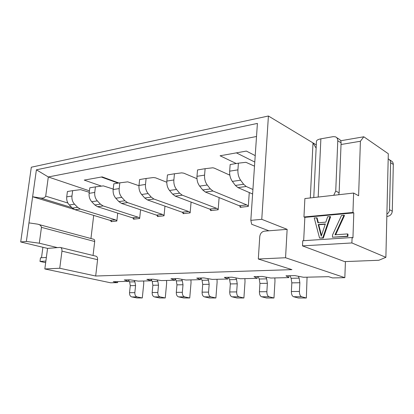 <?xml version="1.0" encoding="UTF-8"?>
<svg xmlns="http://www.w3.org/2000/svg" width="414" height="414" viewBox="0 0 414 414"><rect width="100%" height="100%" fill="white"/><g stroke="black" fill="none" stroke-linecap="round" stroke-linejoin="round"><path stroke-width="0.62" d="M344.836 277.665L332.514 277.934L328.649 276.676L303.509 277.261L294.84 275.595L285.986 275.817L288.822 277.608L270.834 278.027L262.222 276.428L254.02 276.635L257.213 278.343L240.503 278.736L231.969 277.199L224.341 277.396L227.84 279.031L212.278 279.393L203.828 277.918L196.728 278.099L200.474 279.673L185.948 280.009L177.59 278.586L170.956 278.757L174.915 280.268L161.325 280.589L153.066 279.212L146.856 279.372L150.991 280.827L138.25 281.127L130.089 279.802L124.267 279.947L128.547 281.354L113.234 281.711L117.602 282.638L110.6 282.793L44.831 268.96L59.751 268.262L95.681 276.014L291.922 269.633L258.31 259.009L285.556 257.741L344.836 277.665L345.421 261.581M258.31 259.009L259.759 236.617C260.22 233.491 261.793 231.669 264.479 231.147L287.14 229.346L285.556 257.741M287.14 229.346L261.767 219.316L250.827 220.346L251.696 224.284L268.914 230.795M310.309 197.944L312.994 142.902L268.412 116.003L31.314 167.215L20.7 241.967L26.361 241.434L36.401 169.812L257.404 123.419L250.827 220.346M268.412 116.003L261.767 219.316M118.088 183.123L101.347 177.032M254.781 162.05L236.384 152.859M316.125 148.145L312.994 142.902L316.28 144.884M44.831 268.96L47.563 248.395L20.7 241.967M41.503 257.746L42.911 247.282M46.363 257.43L40.479 257.813L39.992 261.431L45.664 262.678M39.992 261.431L45.876 261.084M26.361 241.434L39.309 243.204L57.411 247.613L60.159 247.412C61.51 247.696 62.11 248.938 61.95 251.138L59.751 268.262M47.563 248.395L57.411 247.613M93.052 255.469L94.697 241.512L41.462 227.358C41.069 225.568 39.697 224.486 37.353 224.109L28.964 222.882M41.462 227.358L39.309 243.204M94.697 241.512C94.78 240.182 94.392 239.416 93.533 239.214L38.45 224.409M95.681 276.014L97.58 259.702C97.704 257.601 97.078 256.411 95.717 256.121L60.656 247.536M90.945 238.521L93.704 215.404M229.77 174.63L228.937 174.76M240.208 206.26L240.13 207.326L248.312 206.415L249.269 192.541M210.643 209.608L210.56 210.612L218.157 209.769L219.115 197.597M183.154 212.724L183.066 213.671L190.135 212.884L191.087 202.089M157.527 215.622L157.439 216.522L164.032 215.787L164.963 206.125M140.563 209.784L139.658 218.499L133.489 219.182L133.577 218.328M111.149 220.859L111.055 221.676L116.841 221.035L117.721 213.127M256.514 136.496L48.309 176.964L36.401 169.812M255.221 155.623L246.346 151.079L220.088 155.778L236.249 163.53M118.906 182.988L102.165 176.887L84.233 180.095L101.383 186.103M89.434 190.844L48.309 176.964L45.7 196.148L67.886 203.031M74.142 209.375L32.623 196.764L40.277 197.944C42.947 198.441 44.759 197.845 45.7 196.148M248.343 206.022L246.708 204.889L212.936 191.004L210.322 188.903L207.264 185.017C205.256 182.274 204.361 178.972 204.578 175.122L205.116 168.689L212.806 167.789L214.38 168.172L229.853 175.174M274.844 277.934L274.974 281.09L273.98 297.987L269.079 296.771C267.589 296.129 266.854 294.437 266.864 291.694L267.377 283.295L266.663 278.85L265.912 277.111M258.139 276.531L259.231 279.02L259.94 283.424L259.412 291.746C259.397 294.463 260.137 296.139 261.632 296.781L266.559 297.987L273.98 297.987M205.116 168.689L197.53 169.947L196.976 176.317C196.753 180.137 197.649 183.402 199.667 186.119L202.725 189.959L205.349 192.039L239.266 205.732L241.233 207.202M257.213 278.343L257.327 276.552M218.188 209.355L216.563 208.304L182.263 195.17L179.619 193.167L176.54 189.457C174.517 186.833 173.626 183.671 173.864 179.966L174.449 173.776L181.679 172.866L183.852 173.192L196.971 178.713M244.902 278.632L245.016 281.68L243.903 297.982L238.899 296.807C237.377 296.186 236.632 294.556 236.663 291.911L237.238 283.813L236.529 279.533L235.783 277.887M228.518 277.287L229.615 279.688L230.319 283.932L229.734 291.963C229.703 294.582 230.448 296.201 231.969 296.812L236.999 297.976L243.903 297.982M174.449 173.776L167.442 174.941L166.852 181.073C166.604 184.742 167.499 187.873 169.523 190.471L172.607 194.145L175.257 196.122L209.655 209.091L211.652 210.493M227.84 279.031L227.969 277.302M190.176 212.46L188.556 211.476L153.899 199.025L151.234 197.111L148.145 193.561C146.111 191.051 145.226 188.008 145.485 184.442L146.106 178.475L153.408 177.544L155.602 177.844L166.79 182.253M217.008 279.284L217.107 282.229L215.891 297.971L210.804 296.838C209.261 296.243 208.511 294.664 208.552 292.113L209.179 284.299L208.48 280.164L207.745 278.601M200.935 277.991L202.037 280.309L202.731 284.408L202.099 292.16C202.053 294.69 202.803 296.253 204.345 296.848L209.453 297.971L215.891 297.971M146.106 178.475L139.616 179.552L138.995 185.462C138.731 189.001 139.616 192.013 141.645 194.497L144.74 198.016L147.405 199.905L182.129 212.206L184.147 213.552M200.474 279.673L200.609 278.001M164.073 215.352L162.469 214.431L127.584 202.596L124.914 200.769L121.819 197.364C119.786 194.953 118.911 192.029 119.185 188.587L119.827 182.838L127.766 181.849L138.969 185.72M190.947 279.895L191.035 282.741L189.736 297.966L184.587 296.869C183.029 296.289 182.279 294.768 182.336 292.305L182.998 284.749L182.315 280.749L181.586 279.269M175.184 278.648L176.292 280.889L176.975 284.853L176.302 292.346C176.245 294.794 176.995 296.305 178.553 296.874L183.712 297.961L189.736 297.966M119.827 182.838L113.809 183.837L113.157 189.54C112.877 192.95 113.757 195.848 115.785 198.234L118.88 201.608L121.55 203.419L156.471 215.114L158.5 216.403M174.915 280.268L175.06 278.653M166.557 280.464L166.635 283.223L165.258 297.956L160.068 296.9C158.5 296.341 157.75 294.866 157.817 292.481L158.515 285.168L157.843 281.303L157.123 279.89M139.699 218.059L138.105 217.195L103.107 205.924L100.436 204.169L97.347 200.899C95.323 198.585 94.454 195.765 94.744 192.443L95.406 186.885L103.365 185.886L113.213 189.069M95.406 186.885L89.802 187.816L89.129 193.328C88.839 196.624 89.703 199.419 91.732 201.711L94.816 204.951L97.487 206.684L132.501 217.826L134.54 219.068M151.094 279.264L152.202 281.427L152.875 285.267L152.166 292.522C152.098 294.887 152.849 296.352 154.417 296.905L159.613 297.956L165.258 297.956M151.136 279.346L150.991 280.827M116.888 220.595L115.309 219.777L80.285 209.023L77.62 207.342L74.541 204.195C72.528 201.965 71.669 199.248 71.964 196.034L72.647 190.663L80.611 189.648L89.258 192.272M143.674 280.997L143.741 283.673L142.302 297.951L137.086 296.926C135.513 296.383 134.762 294.959 134.84 292.646L135.569 285.562L134.902 281.82L134.198 280.469M128.506 279.843L129.613 281.939L130.275 285.655L129.535 292.688C129.463 294.98 130.213 296.393 131.787 296.931L137.003 297.951L142.302 297.951M128.547 281.354L128.676 280.159M72.647 190.663L67.415 191.527L66.726 196.857C66.426 200.045 67.285 202.746 69.298 204.951L72.372 208.071L75.032 209.732L110.052 220.372L112.09 221.562M117.602 282.638L117.711 281.608M288.822 277.608L288.925 275.745M252.923 189.477L246.206 186.486L243.634 184.277L240.617 180.199C238.635 177.321 237.734 173.875 237.921 169.864L238.412 163.168L245.932 162.309L254.501 166.174M307.059 277.178L306.355 297.997L301.594 296.734C300.145 296.062 299.415 294.307 299.41 291.461L299.855 282.736L299.131 278.12L298.37 276.273M290.038 275.714L291.109 278.301L291.834 282.876L291.373 291.518C291.373 294.338 292.103 296.077 293.562 296.74L298.359 297.992L306.355 297.997M238.412 163.168L230.163 164.534L229.661 171.168C229.465 175.138 230.365 178.548 232.357 181.394L235.38 185.42L237.967 187.609L252.612 194M303.954 216.972L304.885 198.554L353.623 193.048L352.951 212.46L303.954 216.972L304.849 217.36L353.799 212.879L352.951 212.46M303.674 240.679L304.849 217.36M302.494 245.88L344.66 261.612L378.836 260.266L385.879 257.337L351.895 242.951L302.494 245.88L302.753 240.741L352.086 237.527L352.94 237.9L353.799 212.879M389.507 159.763L391.033 160.798C392.519 161.496 393.274 162.718 393.3 164.462L392.286 211.212C391.934 214.121 390.324 215.839 387.468 216.367L386.836 216.418M388.187 158.898L388.316 158.95C389.802 159.654 390.562 160.88 390.583 162.635L389.522 209.691C389.403 211.58 388.529 213.065 386.888 214.147M336.644 137.593L338.771 138.975C340.324 139.658 341.1 140.957 341.095 142.861L341.032 144.502L360.408 141.252L363.808 136.78L388.306 153.739L385.879 257.337M340.681 140.755L363.808 136.78M351.895 242.951L352.086 237.527M360.408 141.252L358.612 195.76L353.623 193.048M343.993 215.233L334.998 234.795L347.481 233.931L347.993 234.153L347.91 236.441L332.447 237.212L332.54 234.966L341.503 215.461L343.993 215.233L344.505 215.482L335.645 234.748M316.57 217.702L317.895 222.815L325.828 222.147L327.66 216.703L330.595 216.729L323.282 238.076L319.567 238.076L314.231 217.914L317.103 217.94L318.356 222.773M333.715 195.299L335.738 191.045L337.777 140.734C337.783 138.814 337.006 137.51 335.454 136.822L333.249 136.636L320.876 138.835C318.102 139.373 316.627 140.18 316.451 141.262L313.771 197.55M338.714 194.735L339.128 192.826L341.032 144.502M347.481 233.931L347.398 236.213L347.91 236.441M347.398 236.213L332.447 237.212M323.282 238.076L322.749 237.864L330.072 216.486M319.567 238.076L322.749 237.864M318.211 224.538L321.233 236.192L325.352 223.948L318.211 224.538L318.739 224.766L321.502 235.395M325.259 224.233L318.739 224.766M71.912 207.605L40.277 197.944M259.231 279.02L266.663 278.85M267.377 283.295L259.94 283.424M259.412 291.746L266.864 291.694M269.079 296.771L261.632 296.781M229.615 279.688L236.529 279.533M237.238 283.813L230.319 283.932M229.734 291.963L236.663 291.911M238.899 296.807L231.969 296.812M202.037 280.309L208.48 280.164M209.179 284.299L202.731 284.408M202.099 292.16L208.552 292.113M210.804 296.838L204.345 296.848M176.292 280.889L182.315 280.749M182.998 284.749L176.975 284.853M176.302 292.346L182.336 292.305M184.587 296.869L178.553 296.874M89.129 193.328L94.744 192.443M97.347 200.899L91.732 201.711M94.816 204.951L100.436 204.169M103.107 205.924L97.487 206.684M132.501 217.826L138.105 217.195M139.658 218.483L134.524 219.058M160.068 296.9L154.417 296.905M152.166 292.522L157.817 292.481M158.515 285.168L152.875 285.267M152.202 281.427L157.843 281.303M129.613 281.939L134.902 281.82M135.569 285.562L130.275 285.655M129.535 292.688L134.84 292.646M137.086 296.926L131.787 296.931M116.841 221.024L112.08 221.552M110.052 220.372L115.309 219.777M80.285 209.023L75.032 209.732M72.372 208.071L77.62 207.342M74.541 204.195L69.298 204.951M66.726 196.857L71.964 196.034M164.032 215.772L158.49 216.393M156.471 215.114L162.469 214.431M127.584 202.596L121.55 203.419M118.88 201.608L124.914 200.769M121.819 197.364L115.785 198.234M113.157 189.54L119.185 188.587M190.14 212.868L184.132 213.541M182.129 212.206L188.556 211.476M153.899 199.025L147.405 199.905M144.74 198.016L151.234 197.111M148.145 193.561L141.645 194.497M138.995 185.462L145.485 184.442M218.157 209.753L211.642 210.478M209.655 209.091L216.563 208.304M182.263 195.17L175.257 196.122M172.607 194.145L179.619 193.167M176.54 189.457L169.523 190.471M166.852 181.073L173.864 179.966M248.317 206.4L241.222 207.191M239.266 205.732L246.708 204.889M212.936 191.004L205.349 192.039M202.725 189.959L210.322 188.903M207.264 185.017L199.667 186.119M196.976 176.317L204.578 175.122M291.109 278.301L299.131 278.12M299.855 282.736L291.834 282.876M291.373 291.518L299.41 291.461M301.594 296.734L293.562 296.74M387.468 216.367L386.847 216.036M389.522 209.691L392.286 211.212M320.876 138.835L318.185 197.054M341.095 142.861L337.777 140.734M335.738 191.045L339.128 192.826M393.3 164.462L390.583 162.635M246.206 186.486L237.967 187.609M235.38 185.42L243.634 184.277M240.617 180.199L232.357 181.394M229.661 171.168L237.921 169.864M97.58 259.702L61.95 251.138"/></g></svg>
